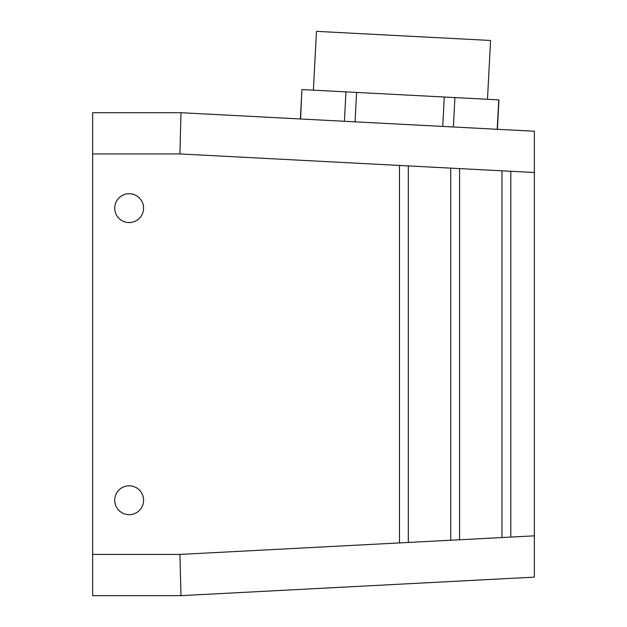 <?xml version="1.0" encoding="UTF-8"?>
<svg xmlns="http://www.w3.org/2000/svg" width="627" height="627" viewBox="0 0 627 627"><rect width="100%" height="100%" fill="white"/><g stroke="black" fill="none" stroke-linecap="round" stroke-linejoin="round"><path stroke-width="0.94" d="M300.576 118.981L301.924 89.559L300.38 118.973M497.415 129.295L498.951 99.889L302.12 89.575M129.162 193.696A14.429 14.429 0 0 1 141.655 215.335A14.429 14.429 0 0 1 116.661 215.335A14.429 14.429 0 0 1 129.162 193.696M510.801 171.281L179.91 153.936L180.984 112.711L534.353 131.231L534.353 172.511L510.801 171.281L510.801 537.08L501.961 537.543L501.961 170.818M534.353 172.511L534.353 577.13L180.984 595.65L92.647 595.65L92.647 112.711L180.984 112.711M180.984 595.65L179.91 554.425L399.485 542.919L399.485 165.45M408.318 165.912L408.318 542.457L399.485 542.919M459.56 168.592L459.56 539.769L450.727 540.231L450.727 168.13M497.219 129.287L498.763 99.881M453.376 126.991L454.92 97.585M442.74 126.427L444.277 97.02M355.054 121.834L356.598 92.428M344.419 121.277L345.955 91.871M487.485 99.285L490.565 40.473L316.478 31.35L313.39 90.163M129.162 514.673A14.429 14.429 0 0 0 141.655 493.026A14.429 14.429 0 0 0 116.661 493.026A14.429 14.429 0 0 0 129.162 514.673M92.647 153.936L179.91 153.936M450.727 540.231L408.318 542.457M501.961 537.543L459.56 539.769M534.353 535.85L510.801 537.08M92.647 554.425L179.91 554.425"/></g></svg>
